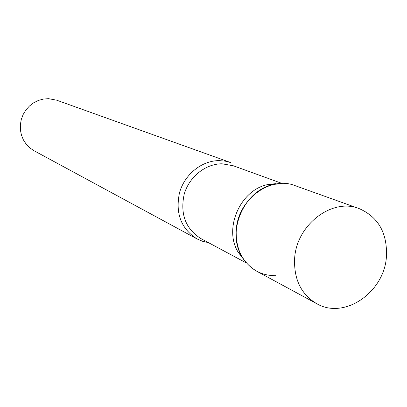<?xml version="1.0" encoding="UTF-8"?>
<svg xmlns="http://www.w3.org/2000/svg" width="407" height="407" viewBox="0 0 407 407"><rect width="100%" height="100%" fill="white"/><g stroke="black" fill="none" stroke-linecap="round" stroke-linejoin="round"><path stroke-width="0.61" d="M359.122 208.588L295.085 185.638C269.968 175.432 237.245 200.107 236.213 230.759C235.76 249.303 242.633 262.81 256.832 271.281L316.656 303.653C344.48 320.034 384.671 292.068 386.457 256.207C387.322 232.824 378.205 216.951 359.122 208.588C331.949 197.497 296.016 225.112 294.602 259.076C293.935 279.604 301.292 294.464 316.656 303.653M244.266 260.195L238.136 252.177C223.229 228.332 240.674 189.275 268.381 184.468L276.058 183.618M275.885 275.676C261.167 275.793 249.832 269.398 241.885 256.496C226.027 231.135 244.632 189.489 274.099 184.376L282.26 183.471M219.251 160.617L225.198 161.131L230.917 162.642L56.654 100.183L48.448 98.672L43.325 99.074L38.329 100.463L33.649 102.803L29.462 106.003L25.921 109.951L23.158 114.499L21.281 119.48L20.35 124.71L20.406 129.991L21.444 135.134L23.418 139.947L26.257 144.251L29.853 147.894L34.071 150.748L196.881 238.843C180.978 228.581 175.198 213.171 179.538 192.613C184.697 174.277 201.918 160.516 219.251 160.617M208.445 242.638L202.493 241.259L196.881 238.843M246.566 263.075L200.809 238.543C185.587 228.79 180.031 214.087 184.147 194.434C189.046 176.903 205.484 163.716 222.044 163.797L233.313 165.766L282.122 183.471M238.136 252.177L241.885 256.496M268.381 184.468L274.099 184.376"/></g></svg>
